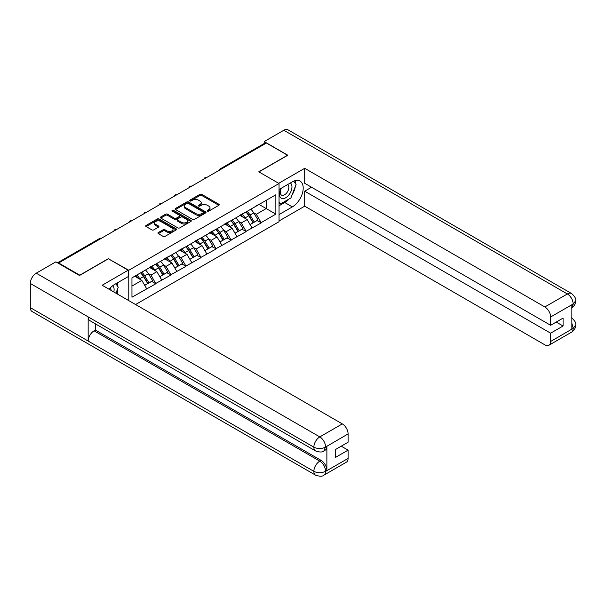 <?xml version="1.0" encoding="UTF-8"?>
<svg xmlns="http://www.w3.org/2000/svg" width="606" height="606" viewBox="0 0 606 606"><rect width="100%" height="100%" fill="white"/><g stroke="black" fill="none" stroke-linecap="round" stroke-linejoin="round"><path stroke-width="0.91" d="M207.457 211.115A0.939 0.538 0 0 0 208.782 211.115L218.842 205.313A1.341 0.773 0 0 0 219.228 204.767A1.341 0.773 0 0 0 218.842 204.214L201.798 194.382A1.341 0.773 0 0 0 199.904 194.382L189.845 200.185A0.939 0.538 0 0 0 189.572 200.571A0.939 0.538 0 0 0 189.845 200.95A0.939 0.538 0 0 0 191.17 200.95L192.473 200.2A4.287 2.477 0 0 1 198.533 200.2L199.95 201.018A4.287 2.477 0 0 1 201.207 202.768A4.287 2.477 0 0 1 199.95 204.517L198.647 205.267A0.939 0.538 0 0 0 198.374 205.654A0.939 0.538 0 0 0 198.647 206.032A0.939 0.538 0 0 0 199.972 206.032L201.275 205.282A4.287 2.477 0 0 1 207.335 205.282L208.759 206.101A4.287 2.477 0 0 1 210.009 207.85A4.287 2.477 0 0 1 208.759 209.6L207.457 210.35A0.939 0.538 0 0 0 207.176 210.736A0.939 0.538 0 0 0 207.457 211.115L207.457 210.35M158.34 232.53A1.341 0.773 0 0 0 157.954 233.075A1.341 0.773 0 0 0 158.34 233.621L163.128 236.385A1.341 0.773 0 0 0 165.021 236.385L176.187 229.932A1.341 0.773 0 0 0 176.581 229.386A1.341 0.773 0 0 0 176.187 228.841L159.151 219.001A1.341 0.773 0 0 0 157.257 219.001L146.084 225.455A1.341 0.773 0 0 0 145.69 226A1.341 0.773 0 0 0 146.084 226.546L151.856 229.879A1.341 0.773 0 0 0 153.75 229.879L158.53 227.121A1.341 0.773 0 0 0 158.923 226.576A1.341 0.773 0 0 0 158.53 226.023L155.666 224.371A3.583 2.068 0 0 1 154.621 222.91A3.583 2.068 0 0 1 156.833 221.001A3.583 2.068 0 0 1 160.734 221.448L171.952 227.924A3.583 2.068 0 0 1 173.005 229.386A3.583 2.068 0 0 1 170.794 231.295A3.583 2.068 0 0 1 166.885 230.848L165.021 229.772A1.341 0.773 0 0 0 163.128 229.772L158.34 232.53L158.34 233.621M108.519 258.573L79.78 275.169L58.653 262.974L266.405 143.031L287.524 155.227L258.785 171.816L279.04 183.512L128.775 270.268L108.519 258.853M192.564 219.387A1.341 0.773 0 0 0 194.458 219.387L205.631 212.933A1.341 0.773 0 0 0 206.025 212.388A1.341 0.773 0 0 0 205.631 211.842L188.595 202.003A1.341 0.773 0 0 0 186.701 202.003L175.528 208.456A1.341 0.773 0 0 0 175.134 209.002A1.341 0.773 0 0 0 175.528 209.547L192.564 219.387M172.634 211.32A0.939 0.538 0 0 1 173.589 211.456L173.589 210.343L190.913 220.342A1.341 0.773 0 0 1 191.299 220.887A1.341 0.773 0 0 1 190.913 221.432L179.74 227.886A1.341 0.773 0 0 1 177.846 227.886L160.802 218.046L165.589 215.304L165.589 214.191L160.802 216.956A1.341 0.773 0 0 0 160.416 217.501A1.341 0.773 0 0 0 160.802 218.046L160.802 216.956M165.589 215.304A1.341 0.773 0 0 1 167.483 215.304L167.483 214.191A1.341 0.773 0 0 0 165.589 214.191M167.483 214.191L174.392 218.183A1.341 0.773 0 0 0 176.285 218.183L179.452 216.35A1.341 0.773 0 0 0 179.846 215.804A1.341 0.773 0 0 0 179.452 215.259L172.263 211.108A0.939 0.538 0 0 1 171.983 210.721A0.939 0.538 0 0 1 172.566 210.221A0.939 0.538 0 0 1 173.589 210.343M128.775 300.614L128.775 270.268M135.577 304.538L279.04 221.713L279.04 183.512M140.607 272.844A9.135 5.28 -120 0 1 143.736 276.503L147.993 283.532L151.705 281.389L155.825 283.767L151.008 275.086L148.334 273.541M155.825 283.767L131.956 297.22L131.956 277.836L275.859 194.761L275.859 214.138L261.148 222.629L256.323 214.274L253.656 212.736M245.93 212.039A9.135 5.28 -120 0 1 249.058 215.698L253.316 222.728L257.027 220.584L261.148 222.629M261.148 222.963L246.104 231.318L241.279 222.963L238.605 221.417M230.878 220.728A9.135 5.28 -120 0 1 234.007 224.387L238.272 231.416L241.983 229.273L246.104 231.318M246.104 231.651L231.06 240.006L226.235 231.651L223.561 230.106M215.834 229.409A9.135 5.28 -120 0 1 218.963 233.068L223.22 240.105L226.939 237.961L231.06 240.006M231.06 240.34L216.009 248.687L211.191 240.34L208.517 238.794M200.791 238.097A9.135 5.28 -120 0 1 203.919 241.756L208.176 248.786L211.888 246.642L216.009 248.687M216.009 249.021L200.965 257.376L196.139 249.021L193.473 247.483M185.747 246.786A9.135 5.28 -120 0 1 188.875 250.445L193.132 257.474L196.844 255.331L200.965 257.376M200.965 257.709L185.921 266.064L181.096 257.709L178.422 256.164M170.695 255.474A9.135 5.28 -120 0 1 173.824 259.133L178.088 266.163L181.8 264.019L185.921 266.064M185.921 266.398L170.877 274.753L166.052 266.398L163.378 264.852M155.651 264.155A9.135 5.28 -120 0 1 158.78 267.814L163.037 274.851L166.756 272.708L170.877 274.753M170.877 275.086L155.825 283.434M150.712 266.678L155.825 264.057M151.008 275.086L156.886 271.685L149.462 267.397M161.711 280.04L156.886 271.685M165.764 257.989L170.877 255.368M166.052 266.398L171.937 262.996L164.506 258.709M176.755 271.352L171.937 262.996M180.808 249.301L185.921 246.687M181.096 257.709L186.981 254.315L179.55 250.028M191.799 262.663L186.981 254.315M195.852 240.612L200.965 237.999M196.139 249.021L202.025 245.627L194.602 241.34M206.851 253.982L202.025 245.627M210.896 231.931L216.009 229.31M211.191 240.34L217.069 236.938L209.646 232.651M221.894 245.294L217.069 236.938M225.947 223.243L231.06 220.622M226.235 231.651L232.121 228.25L224.69 223.962M236.938 236.605L232.121 228.25M240.991 214.554L246.104 211.941M241.279 222.963L247.165 219.569L239.734 215.281M251.982 227.917L247.165 219.569M264.958 143.864L221.266 169.089M220.652 169.445A2.045 1.182 120 0 1 221.167 169.036A2.045 1.182 60 0 0 220.145 168.93L263.837 143.705A2.045 1.182 60 0 1 264.86 143.811M256.035 205.866L261.148 203.252M256.323 214.274L266.216 208.57L266.216 200.328L275.859 194.761M259.073 204.449L275.859 214.138M58.653 262.974L58.653 263.474M131.956 286.077L141.842 280.373L134.706 276.253M146.667 288.729L141.842 280.373M248.846 215.857L249.324 216.137M233.802 224.546L234.28 224.826M218.751 233.234L219.228 233.507M203.707 241.923L204.184 242.195M188.663 250.604L189.14 250.884M173.619 259.292L174.096 259.573M158.567 267.981L159.045 268.253M143.524 276.669L144.001 276.942M207.828 211.252L208.759 210.714A4.287 2.477 0 0 0 210.009 208.964L210.009 207.85M201.207 202.768L201.207 203.881A4.287 2.477 0 0 1 199.95 205.631L199.026 206.169M218.819 205.32L201.798 195.496A1.341 0.773 0 0 0 199.904 195.496L190.223 201.086M205.631 211.842L205.631 212.933L188.595 203.116A1.341 0.773 0 0 0 186.701 203.116L175.543 209.555M203.268 212.774A0.939 0.538 0 0 0 203.54 212.388A0.939 0.538 0 0 0 203.268 212.009L188.307 203.374A0.939 0.538 0 0 0 186.981 203.374L185.61 204.161A4.287 2.477 0 0 0 184.353 205.911A4.287 2.477 0 0 0 185.61 207.661L195.836 213.562A4.287 2.477 0 0 0 201.889 213.562L203.268 212.774L203.268 213.888A0.939 0.538 0 0 0 203.54 213.501L203.54 212.388M184.353 205.911L184.353 207.025A4.287 2.477 0 0 0 185.61 208.775L185.61 207.661M203.268 213.888L201.889 214.675A4.287 2.477 0 0 1 195.836 214.675L185.61 208.775M167.483 215.304L174.392 219.296A1.341 0.773 0 0 0 176.285 219.296L179.452 217.463A1.341 0.773 0 0 0 179.846 216.918L179.846 215.804M173.589 211.456L190.89 221.448M181.565 222.326A3.583 2.068 0 0 0 185.466 222.773A3.583 2.068 0 0 0 187.678 220.864A3.583 2.068 0 0 0 186.625 219.402L182.671 217.115A1.341 0.773 0 0 0 180.777 217.115L177.611 218.948A1.341 0.773 0 0 0 177.217 219.493A1.341 0.773 0 0 0 177.611 220.039L181.565 222.326L181.565 223.44A3.583 2.068 0 0 0 185.466 223.887A3.583 2.068 0 0 0 187.678 221.978L187.678 220.864M177.217 219.493L177.217 220.607A1.341 0.773 0 0 0 177.611 221.152L177.611 220.039M181.565 223.44L177.611 221.152M173.005 229.386L173.005 230.5A3.583 2.068 0 0 1 170.794 232.409A3.583 2.068 0 0 1 166.885 231.962L165.021 230.886A1.341 0.773 0 0 0 163.128 230.886L158.363 233.636M154.621 222.91L154.621 224.023A3.583 2.068 0 0 0 155.666 225.485L155.666 224.371M158.514 227.129L155.666 225.485M176.172 229.947L159.151 220.114A1.341 0.773 0 0 0 157.257 220.114L146.099 226.553M250.823 209.214A11.188 6.454 60 0 1 253.755 212.895L250.043 215.039A11.188 6.454 -120 0 0 247.112 211.358M250.043 215.039L254.3 222.076L258.012 219.933L253.755 212.895M253.316 222.728L254.3 222.076M257.027 220.584L258.012 219.933M240.718 214.713A9.135 5.28 60 0 1 243.233 217.296M242.142 214.221A11.188 6.454 60 0 1 245.074 217.91L245.498 218.599M250.073 224.599L253.05 222.796L248.786 215.766A11.188 6.454 -120 0 0 245.854 212.077M253.05 222.796L250.036 224.538M235.779 217.895A11.188 6.454 60 0 1 238.711 221.584L234.999 223.728A11.188 6.454 -120 0 0 232.068 220.046M234.999 223.728L239.256 230.757L242.968 228.613L238.711 221.584M238.272 231.416L239.256 230.757M241.983 229.273L242.968 228.613M225.667 223.402A9.135 5.28 60 0 1 228.189 225.985M227.099 222.91A11.188 6.454 60 0 1 230.03 226.599L230.447 227.288M235.022 233.287L237.999 231.484L233.742 224.455A11.188 6.454 -120 0 0 230.81 220.766M237.999 231.484L234.984 233.227M220.735 226.583A11.188 6.454 60 0 1 223.659 230.272L219.948 232.416A11.188 6.454 -120 0 0 217.016 228.727M219.948 232.416L224.212 239.446L227.924 237.302L223.659 230.272M223.22 240.105L224.212 239.446M226.939 237.961L227.924 237.302M210.623 232.09A9.135 5.28 60 0 1 213.145 234.673M212.055 231.598A11.188 6.454 60 0 1 214.986 235.28L215.403 235.976M219.978 241.976L222.955 240.173L218.698 233.136A11.188 6.454 -120 0 0 215.766 229.454M222.955 240.173L219.94 241.908M205.684 235.272A11.188 6.454 60 0 1 208.615 238.961L204.904 241.105A11.188 6.454 -120 0 0 201.972 237.416M204.904 241.105L209.161 248.134L212.873 245.991L208.615 238.961M208.176 248.786L209.161 248.134M211.888 246.642L212.873 245.991M195.579 240.771A9.135 5.28 60 0 1 198.101 243.362M197.003 240.287A11.188 6.454 60 0 1 199.935 243.968L200.359 244.665M204.934 250.664L207.911 248.861L203.646 241.824A11.188 6.454 -120 0 0 200.722 238.143M207.911 248.861L204.896 250.596M190.64 243.96A11.188 6.454 60 0 1 193.572 247.642L189.86 249.786A11.188 6.454 -120 0 0 186.928 246.104M189.86 249.786L194.117 256.823L197.829 254.679L193.572 247.642M193.132 257.474L194.117 256.823M196.844 255.331L197.829 254.679M180.535 249.46A9.135 5.28 60 0 1 183.05 252.043M181.959 248.968A11.188 6.454 60 0 1 184.891 252.657L185.307 253.346M189.89 259.345L192.867 257.542L188.602 250.513A11.188 6.454 -120 0 0 185.671 246.824M192.867 257.542L189.852 259.285M175.596 252.649A11.188 6.454 60 0 1 178.528 256.33L174.816 258.474A11.188 6.454 -120 0 0 171.884 254.793M174.816 258.474L179.073 265.504L182.785 263.36L178.528 256.33M178.088 266.163L179.073 265.504M181.8 264.019L182.785 263.36M165.483 258.148A9.135 5.28 60 0 1 168.006 260.731M166.915 257.656A11.188 6.454 60 0 1 169.847 261.345L170.263 262.034M174.839 268.034L177.816 266.231L173.558 259.201A11.188 6.454 -120 0 0 170.627 255.512M177.816 266.231L174.801 267.973M281.04 188.375A8.863 5.121 120 0 0 282.563 198.609A8.863 5.121 120 0 0 290.569 192.269A8.863 5.121 120 0 0 290.35 182.997M281.54 188.08A6.068 3.507 120 0 0 281.517 195.124A6.068 3.507 120 0 0 282.404 195.397A6.068 3.507 120 0 0 287.956 190.92A6.068 3.507 120 0 0 287.585 184.61A6.068 3.507 120 0 0 287.57 184.603M293.736 181.141L296.107 184.512L290.903 197.935L280.487 203.949L279.04 201.889M279.04 203.108L280.487 203.949M115.837 283.752L118.261 287.199L115.928 293.198M113.814 291.978A8.863 5.121 120 0 0 112.64 285.782M110.989 290.342A6.068 3.507 120 0 0 110.368 287.85M288.986 199.041A15.347 8.863 120 0 1 284.729 202.502L292.35 206.896A15.347 8.863 120 0 0 302.371 193.375A15.347 8.863 120 0 0 300.023 181.08A15.347 8.863 120 0 0 292.35 181.838L279.04 189.526M292.35 206.896L279.04 214.585M279.04 220.985L304.697 206.176L304.697 191.193L550.634 333.186L550.634 341.489L573.299 328.285L571.859 328.96L571.859 305.015L573.155 303.985L550.634 316.983A8.181 4.727 -120 0 0 544.847 306.962L567.375 293.963L283.813 130.252L264.186 141.584L287.82 155.227L258.929 171.899M311.545 187.239L304.697 191.193M556.232 322.051L563.08 326.005L563.08 318.097L550.634 325.286L304.697 183.285L304.697 168.309L544.847 306.962M278.699 183.315L304.697 168.309M304.697 206.176L544.847 344.829A8.181 4.727 -120 0 0 548.945 345.231A8.181 4.727 -120 0 0 550.634 341.489M283.813 130.252A8.386 4.84 -60 0 1 288.009 129.835L571.564 293.546A8.386 4.84 -60 0 0 567.375 293.963A8.181 4.727 60 0 1 573.155 303.985M264.186 143.614L264.186 141.584M550.634 325.286L550.634 316.983M563.08 326.005L550.634 333.186M292.031 195.026A15.347 8.863 120 0 0 295.334 186.512M295.584 183.762A15.347 8.863 120 0 0 295.198 180.633M284.729 202.502L279.04 205.782M279.04 204.002L279.813 203.555M571.859 323.233L573.155 328.202M571.564 317.764C574.859 320.725 576.238 323.096 575.7 324.869L573.314 328.278M571.564 293.546C574.852 296.478 576.23 298.864 575.7 300.705L573.306 304.068M315.597 450.955A8.386 4.84 -60 0 1 313.855 447.175C317.718 449.031 321.574 449.008 325.422 447.13L323.884 450.947C322.506 452.341 319.748 452.349 315.597 450.955L89.908 320.657A8.386 4.84 -60 0 1 88.165 316.877L30.3 283.464A8.386 4.84 -60 0 1 36.231 273.192L55.858 261.86L79.492 275.503L108.421 258.792L128.192 270.208L128.192 276.616L114.496 284.525A15.347 8.863 120 0 0 109.125 289.267M128.192 270.208L102.156 285.244L342.307 423.897A8.181 4.727 60 0 1 348.094 433.919L348.094 442.221L335.656 449.402L335.656 457.31L348.094 450.122L348.094 458.424A8.181 4.727 60 0 1 346.405 462.166L323.884 475.172A8.181 4.727 -120 0 0 325.573 471.423L348.094 458.424M117.344 294.016L120.579 295.88M117.685 293.819L117.685 288.676M117.685 286.38L117.685 282.684M323.884 475.172C322.574 476.558 319.809 476.558 315.597 475.18L32.035 311.469A8.386 4.84 -60 0 1 30.3 307.628L88.165 341.042A8.386 4.84 -60 0 1 94.097 330.823L319.786 461.121L321.089 460.371A8.181 4.727 60 0 1 326.876 470.392L326.876 446.448A8.181 4.727 60 0 1 325.18 450.197L323.884 450.947M30.3 283.464L30.3 307.628M36.231 273.192L319.786 436.903A8.386 4.84 -60 0 0 313.855 447.175L88.165 316.877L88.165 341.042L313.855 471.339C317.711 473.203 321.566 473.203 325.43 471.339L325.573 471.423M348.094 450.122L341.246 446.175M95.4 323.831L95.4 330.073L321.089 460.371M95.4 330.073L94.097 330.823M160.545 261.33A11.188 6.454 60 0 1 163.476 265.019L159.764 267.163A11.188 6.454 -120 0 0 156.833 263.474M159.764 267.163L164.029 274.192L167.741 272.049L163.476 265.019M163.037 274.851L164.029 274.192M166.756 272.708L167.741 272.049M150.439 266.837A9.135 5.28 60 0 1 152.962 269.42M151.871 266.345A11.188 6.454 60 0 1 154.803 270.026L155.219 270.723M159.795 276.722L162.772 274.919L158.514 267.882A11.188 6.454 -120 0 0 155.583 264.201M162.772 274.919L159.757 276.654M145.501 270.018A11.188 6.454 60 0 1 148.432 273.707L144.72 275.851A11.188 6.454 -120 0 0 141.789 272.162M144.72 275.851L148.978 282.881L152.689 280.737L148.432 273.707M147.993 283.532L148.978 282.881M151.705 281.389L152.689 280.737M135.638 275.715A9.135 5.28 60 0 1 137.918 278.109M136.82 275.033A11.188 6.454 60 0 1 139.751 278.715L140.175 279.411M144.751 285.411L147.728 283.608L143.463 276.571A11.188 6.454 -120 0 0 140.539 272.889M147.728 283.608L144.713 285.343M100.899 238.582L58.123 263.163M101.323 238.34A2.045 1.182 -60 0 0 100.801 238.529A2.045 1.182 -120 0 0 99.778 238.423L57.525 262.822M205.608 178.134A2.045 1.182 120 0 1 206.123 177.717A2.045 1.182 -60 0 1 206.646 177.528M190.557 186.815A2.045 1.182 120 0 1 191.079 186.406A2.045 1.182 -60 0 1 191.602 186.216M175.513 195.503A2.045 1.182 120 0 1 176.035 195.094A2.045 1.182 -60 0 1 176.551 194.905M160.469 204.192A2.045 1.182 120 0 1 160.984 203.783A2.045 1.182 -60 0 1 161.507 203.593M145.425 212.88A2.045 1.182 120 0 1 145.94 212.464A2.045 1.182 -60 0 1 146.463 212.282M130.373 221.561A2.045 1.182 120 0 1 130.896 221.152A2.045 1.182 -60 0 1 131.411 220.963M115.329 230.25A2.045 1.182 120 0 1 115.852 229.841A2.045 1.182 -60 0 1 116.367 229.651M208.759 210.714L208.759 209.6M198.647 206.032L198.647 205.267M199.95 205.631L199.95 204.517M189.845 200.95L189.845 200.185M199.904 195.496L199.904 194.382M201.798 195.496L201.798 194.382M218.842 205.313L218.842 204.214M175.528 209.547L175.528 208.456M186.701 203.116L186.701 202.003M188.595 203.116L188.595 202.003M195.836 214.675L195.836 213.562M201.889 214.675L201.889 213.562M174.392 219.296L174.392 218.183M176.285 219.296L176.285 218.183M179.452 217.463L179.452 216.35M190.913 221.432L190.913 220.342M163.128 230.886L163.128 229.772M165.021 230.886L165.021 229.772M166.885 231.962L166.885 230.848M158.53 227.121L158.53 226.023M146.084 226.546L146.084 225.455M157.257 220.114L157.257 219.001M159.151 220.114L159.151 219.001M176.187 229.932L176.187 228.841M248.786 215.766L245.074 217.91M233.742 224.455L230.03 226.599M218.698 233.136L214.986 235.28M203.646 241.824L199.935 243.968M188.602 250.513L184.891 252.657M173.558 259.201L169.847 261.345M575.7 324.892C575.609 328.104 574.193 330.55 571.466 332.232A8.181 4.727 -120 0 0 573.155 328.482M571.859 307.734L573.155 304.265M326.876 470.392L325.437 471.339M348.094 433.919L325.437 447.122M325.573 447.205L326.876 446.448M325.573 446.925A8.181 4.727 60 0 0 319.786 436.903L342.307 423.897M315.597 475.18A8.386 4.84 -60 0 1 313.855 471.339A8.386 4.84 -60 0 1 319.786 461.121C323.271 463.454 325.202 466.794 325.573 471.15M158.514 267.882L154.803 270.026M143.463 276.571L139.751 278.715M220.145 168.93A2.045 2.045 0 0 0 219.167 170.301M206.782 177.452A2.045 2.045 0 0 0 204.116 178.99M191.738 186.14A2.045 2.045 0 0 0 189.072 187.678M176.687 194.829A2.045 2.045 0 0 0 174.028 196.359M161.643 203.51A2.045 2.045 0 0 0 158.984 205.048M146.599 212.198A2.045 2.045 0 0 0 143.933 213.736M131.555 220.887A2.045 2.045 0 0 0 128.889 222.425M116.504 229.576A2.045 2.045 0 0 0 113.845 231.113M101.46 238.256A2.045 2.045 0 0 0 99.778 238.423M548.945 345.231L571.466 332.232M575.7 300.727C575.586 303.909 574.177 306.333 571.466 308.007"/></g></svg>
